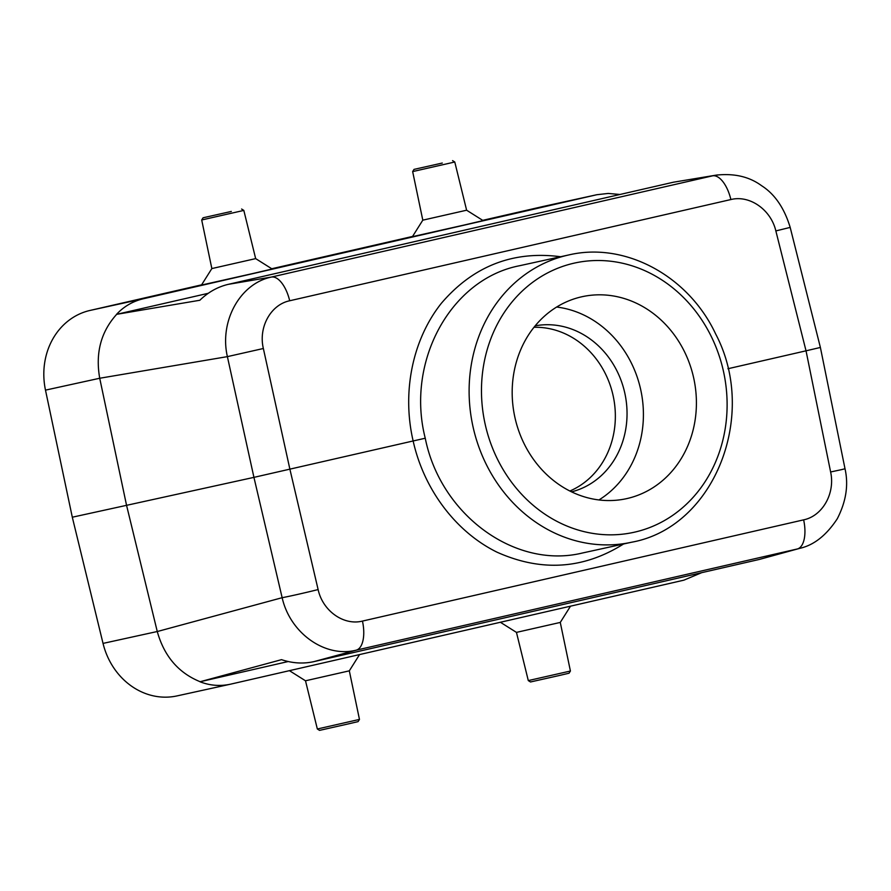 <?xml version="1.0" encoding="UTF-8"?>
<svg xmlns="http://www.w3.org/2000/svg" width="891" height="891" viewBox="0 0 891 891"><rect width="100%" height="100%" fill="white"/><g stroke="black" fill="none" stroke-linecap="round" stroke-linejoin="round"><path stroke-width="1.34" d="M515.076 418.157A103.389 91.539 -102.4 0 1 582.168 296.692A103.389 91.539 -102.4 0 1 693.71 378.096A103.389 91.539 -102.4 0 1 626.429 498.682A103.389 91.539 -102.4 0 1 515.076 418.157M288.183 661.534L199.996 681.771C209.875 685.602 220.021 686.415 230.446 684.199L683.876 580.164L701.685 572.668M253.267 273.426L201.466 285.064L211.846 268.57L255.661 258.613L272.156 269.004L253.267 273.426M201.6 284.842L89.958 310.458L143.418 298.741L596.847 194.717L608.241 193.436L619.936 194.483M596.847 194.717L543.387 206.422A68.919 61.022 77.6 0 0 542.864 206.545L482.71 220.344M412.555 236.438L271.755 268.748M464.222 225.022L483.111 220.6L466.617 210.209L422.802 220.166L412.422 236.661L464.222 225.022M569.872 491.019A85.001 75.267 77.6 0 0 612.975 395.025A85.001 75.267 77.6 0 0 533.999 327.298M535.179 325.839A85.001 75.267 -102.4 0 1 624.825 393.187A85.001 75.267 -102.4 0 1 571.554 491.854M598.93 499.951A103.389 91.539 77.6 0 0 640.718 389.712A103.389 91.539 77.6 0 0 556.675 307.039M800.697 548.076L759.165 559.481L313.988 661.612C303.385 663.984 292.56 663.327 281.511 659.663L199.996 681.771M717.433 174.948L673.451 182.209L228.274 284.352C217.694 286.846 208.227 292.148 199.851 300.256L116.521 314.356L208.249 293.306M89.958 310.458A68.919 61.022 77.6 0 0 45.486 390.135L72.305 517.214L103.033 643.402A68.919 61.022 77.6 0 0 176.986 695.916L230.446 684.199M116.688 314.323C100.939 331.742 95.292 353.048 99.714 378.23L126.555 505.331L72.305 517.214M143.418 298.741C132.859 301.236 123.894 306.437 116.521 314.356M103.033 643.402L157.261 631.519L126.555 505.331L253.935 477.364L227.383 356.634C219.208 321.161 240.069 283.494 271.465 277.045L712.655 175.817A27.565 12.819 77.1 0 1 730.876 199.551L289.686 300.768A27.565 12.819 -102.9 0 0 271.465 277.045L228.274 284.352M623.533 544C583.349 569.282 541.16 572 496.955 552.153C455.858 531.894 423.916 489.527 413.146 440.967L253.935 477.364L282.146 597.694C290.11 633.211 325.159 658.048 356.233 650.163A27.565 12.819 77.1 0 0 362.459 621.083C343.703 625.838 322.72 610.925 318.12 589.564A27.565 0.757 166.8 0 1 282.146 597.694L157.273 631.541C164.156 656.166 178.456 672.894 200.152 681.726M820.388 347.457L790.183 227.405L775.849 230.925L806.032 350.82L820.388 347.457L845.013 468.766L841.149 469.724L830.624 471.974L806.032 350.82L727.925 368.74M45.486 390.135L99.725 378.252L227.383 356.634L263.357 348.504L289.898 469.234L318.12 589.564M362.459 621.083L803.637 519.854A27.565 12.819 77.1 0 1 797.423 548.945L356.233 650.163L313.988 661.612M716.063 175.148L673.451 182.209M799.706 548.366L759.165 559.481M425.252 438.227C440.51 514.875 515.132 569.394 582.369 553.021L631.596 542.229A147.037 130.186 -102.4 0 1 473.232 427.713A147.037 130.186 -102.4 0 1 568.658 254.971L519.42 265.763C450.668 279.106 405.617 361.612 425.252 438.227L413.146 440.967C401.763 392.051 412.566 339.438 441.413 303.23C473.31 266.03 513.049 250.538 560.606 256.731M442.281 163.042L414.037 169.379L442.281 163.042M414.037 169.379L412.656 171.584L454.778 162.006L466.617 210.209M570.418 671.023L528.296 680.59L530.501 681.971L558.735 675.634L569.037 673.217L570.418 671.023L560.272 622.43L570.507 606.181M528.296 680.59L516.457 632.387L560.272 622.43M317.341 728.994L359.463 719.416L358.082 721.621L347.78 724.027L319.546 730.375L317.341 728.994L305.502 680.791L289.43 670.667M359.463 719.416L349.317 670.834L305.502 680.791M231.326 211.434L203.081 217.783L231.326 211.434M241.617 209.029L243.822 210.41L201.7 219.977L211.846 268.57M485.339 424.985A137.849 122.045 77.6 0 0 690.224 500.452A137.849 122.045 77.6 0 0 637.332 267.623A137.849 122.045 77.6 0 0 485.339 424.985M596.335 194.828L542.864 206.545M775.849 230.925C770.904 209.641 749.621 194.795 730.876 199.551M289.686 300.768C270.73 304.666 258.279 327.253 263.357 348.504M803.637 519.854C822.582 515.967 835.346 493.313 830.624 471.974M790.183 227.405C784.28 207.982 774.736 194.071 761.549 185.673C749.264 176.641 734.095 173.144 716.03 175.159M799.684 548.366C813.839 545.225 826.358 535.368 837.239 518.818C846.094 501.644 848.689 484.949 845.013 468.766M568.658 254.971C625.148 241.539 688.554 275.987 715.651 333.958C758.62 415.362 714.159 527.416 631.596 542.229M452.572 160.625L454.778 162.006M412.656 171.584L422.802 220.166M516.457 632.387L500.386 622.263M349.317 670.834L359.552 654.584M203.081 217.783L201.7 219.977M243.822 210.41L255.661 258.613"/></g></svg>
